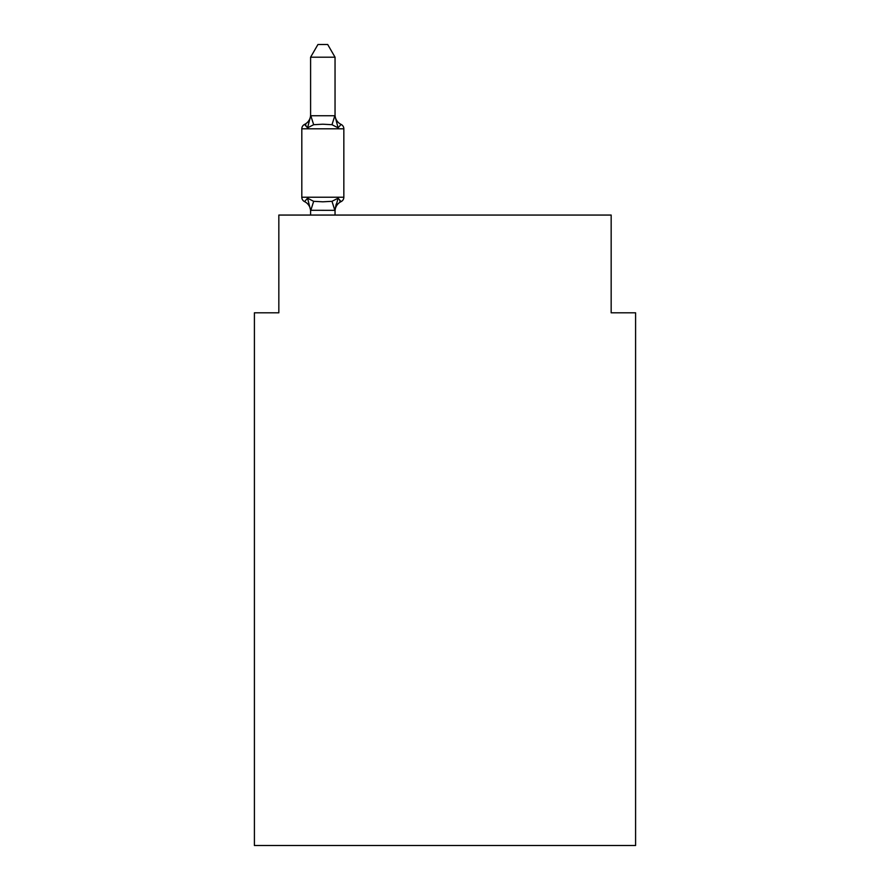 <?xml version="1.0" encoding="UTF-8"?>
<svg xmlns="http://www.w3.org/2000/svg" width="890" height="890" viewBox="0 0 890 890"><rect width="100%" height="100%" fill="white"/><g stroke="black" fill="none" stroke-linecap="round" stroke-linejoin="round"><path stroke-width="1.33" d="M635.594 845.5L635.594 312.802L611.163 312.802L611.163 215.057L278.837 215.057L278.837 312.802L254.407 312.802L254.407 845.5L635.594 845.5M341.093 201.618L338.089 198.181L341.093 201.618L338.089 198.181L341.093 201.618L338.089 198.181L341.093 201.618L338.089 198.181L341.093 201.618L338.089 198.181L341.093 201.618L338.089 198.181L341.093 201.618L338.089 198.181L341.093 201.618L338.089 198.181L341.093 201.618L338.089 198.181L341.093 201.618L338.089 198.181L341.093 201.618L338.089 198.181L341.093 201.618L338.089 198.181L334.84 210.34L310.599 210.285L307.551 198.181L304.558 201.618A4.884 4.884 0 0 1 301.81 197.224A4.884 4.884 0 0 0 304.558 201.618L307.551 198.181L304.558 201.618A4.884 4.884 0 0 1 301.81 197.224A4.884 4.884 0 0 0 304.558 201.618L307.551 198.181L304.558 201.618A4.884 4.884 0 0 1 301.81 197.224A4.884 4.884 0 0 0 304.558 201.618A4.884 4.884 0 0 1 301.81 197.224A4.884 4.884 0 0 0 304.558 201.618A4.884 4.884 0 0 1 301.81 197.224A4.884 4.884 0 0 0 304.558 201.618A4.884 4.884 0 0 1 301.81 197.224A4.884 4.884 0 0 0 304.558 201.618A4.884 4.884 0 0 1 301.81 197.224A4.884 4.884 0 0 0 304.558 201.618A4.884 4.884 0 0 1 301.81 197.224A4.884 4.884 0 0 0 304.558 201.618A4.884 4.884 0 0 1 301.81 197.224A4.884 4.884 0 0 0 304.558 201.618A4.884 4.884 0 0 1 301.81 197.224A4.884 4.884 0 0 0 304.558 201.618A4.884 4.884 0 0 1 301.81 197.224A4.884 4.884 0 0 0 304.558 201.618A4.884 4.884 0 0 1 301.81 197.224A4.884 4.884 0 0 0 304.558 201.618A4.884 4.884 0 0 1 301.81 197.224A4.884 4.884 0 0 0 304.558 201.618A4.884 4.884 0 0 1 301.81 197.224A4.884 4.884 0 0 0 304.558 201.618A4.884 4.884 0 0 1 301.81 197.224A4.884 4.884 0 0 0 304.558 201.618A4.884 4.884 0 0 1 301.81 197.224A4.884 4.884 0 0 0 304.558 201.618A4.884 4.884 0 0 1 301.81 197.224A4.884 4.884 0 0 0 304.558 201.618A4.884 4.884 0 0 1 301.81 197.224A4.884 4.884 0 0 0 304.558 201.618A4.884 4.884 0 0 1 301.81 197.224A4.884 4.884 0 0 0 304.558 201.618A4.884 4.884 0 0 1 301.81 197.224A4.884 4.884 0 0 0 304.558 201.618A4.884 4.884 0 0 1 301.81 197.224A4.884 4.884 0 0 0 304.558 201.618L307.551 198.181L304.558 201.618A4.884 4.884 0 0 1 301.81 197.224A4.884 4.884 0 0 0 304.558 201.618L307.551 198.181L304.558 201.618A4.884 4.884 0 0 1 301.81 197.224A4.884 4.884 0 0 0 304.558 201.618L307.551 198.181L304.558 201.618A4.884 4.884 0 0 1 301.81 197.224A4.884 4.884 0 0 0 304.558 201.618L307.551 198.181L304.558 201.618A4.884 4.884 0 0 1 301.81 197.224A4.884 4.884 0 0 0 304.558 201.618L307.551 198.181L304.558 201.618L307.551 198.181L304.558 201.618L307.551 198.181L304.558 201.618L307.551 198.181L304.558 201.618L307.551 198.181L304.558 201.618L307.551 198.181L304.558 201.618L307.551 198.181L304.558 201.618L307.551 198.181L304.558 201.618L307.551 198.181L304.558 201.618L307.551 198.181L313.658 201.318L322.825 201.808L331.992 201.318L338.089 198.181L341.093 201.618A4.884 4.884 0 0 0 343.84 197.224A4.884 4.884 0 0 1 341.093 201.618L339.691 200.951L341.093 201.618A4.884 4.884 0 0 0 343.84 197.224A4.884 4.884 0 0 1 341.093 201.618A4.884 4.884 0 0 0 343.84 197.224A4.884 4.884 0 0 1 341.093 201.618L339.691 200.951L341.093 201.618A4.884 4.884 0 0 0 343.84 197.224A4.884 4.884 0 0 1 341.093 201.618A4.884 4.884 0 0 0 343.84 197.224A4.884 4.884 0 0 1 341.093 201.618L339.691 200.951L341.093 201.618A4.884 4.884 0 0 0 343.84 197.224A4.884 4.884 0 0 1 341.093 201.618A4.884 4.884 0 0 0 343.84 197.224A4.884 4.884 0 0 1 341.093 201.618L339.691 200.951L341.093 201.618A4.884 4.884 0 0 0 343.84 197.224A4.884 4.884 0 0 1 341.093 201.618A4.884 4.884 0 0 0 343.84 197.224A4.884 4.884 0 0 1 341.093 201.618L339.691 200.951L341.093 201.618A4.884 4.884 0 0 0 343.84 197.224A4.884 4.884 0 0 1 341.093 201.618A4.884 4.884 0 0 0 343.84 197.224A4.884 4.884 0 0 1 341.093 201.618L339.691 200.951L341.093 201.618A4.884 4.884 0 0 0 343.84 197.224A4.884 4.884 0 0 1 341.093 201.618A4.884 4.884 0 0 0 343.84 197.224A4.884 4.884 0 0 1 341.093 201.618L339.691 200.951L341.093 201.618A4.884 4.884 0 0 0 343.84 197.224A4.884 4.884 0 0 1 341.093 201.618A4.884 4.884 0 0 0 343.84 197.224A4.884 4.884 0 0 1 341.093 201.618L339.691 200.951L341.093 201.618A4.884 4.884 0 0 0 343.84 197.224A4.884 4.884 0 0 1 341.093 201.618A4.884 4.884 0 0 0 343.84 197.224A4.884 4.884 0 0 1 341.093 201.618L339.691 200.951L341.093 201.618A4.884 4.884 0 0 0 343.84 197.224A4.884 4.884 0 0 1 341.093 201.618A4.884 4.884 0 0 0 343.84 197.224A4.884 4.884 0 0 1 341.093 201.618L339.691 200.951L341.093 201.618A4.884 4.884 0 0 0 343.84 197.224A4.884 4.884 0 0 1 341.093 201.618A4.884 4.884 0 0 0 343.84 197.224A4.884 4.884 0 0 1 341.093 201.618L339.691 200.951L341.093 201.618A4.884 4.884 0 0 0 343.84 197.224A4.884 4.884 0 0 1 341.093 201.618A4.884 4.884 0 0 0 343.84 197.224A4.884 4.884 0 0 1 341.093 201.618L339.691 200.951L341.093 201.618A4.884 4.884 0 0 0 343.84 197.224A4.884 4.884 0 0 1 341.093 201.618A4.884 4.884 0 0 0 343.84 197.224A4.884 4.884 0 0 1 341.093 201.618L338.089 198.181L341.093 201.618A10.747 10.747 0 0 0 335.041 211.286M335.041 57.205L310.599 57.205L317.941 44.5L327.698 44.5L335.041 57.205L335.041 116.178L338.089 127.849L341.093 124.411L338.089 127.849L341.093 124.411L338.089 127.849L341.093 124.411L338.089 127.849L341.093 124.411L338.089 127.849L341.093 124.411L338.089 127.849L341.093 124.411L338.089 127.849L341.093 124.411L338.089 127.849L341.093 124.411L338.089 127.849L341.093 124.411L338.089 127.849L341.093 124.411L338.089 127.849L341.093 124.411L338.089 127.849L341.093 124.411L338.089 127.849L341.093 124.411L338.089 127.849L341.093 124.411L338.089 127.849L341.093 124.411L338.089 127.849L341.093 124.411L338.089 127.849L341.093 124.411L338.089 127.849L341.093 124.411L338.089 127.849L341.093 124.411L338.089 127.849L341.093 124.411L338.089 127.849L341.093 124.411L338.089 127.849L341.093 124.411L338.089 127.849L341.093 124.411L338.089 127.849L341.093 124.411L338.089 127.849L331.992 124.7L322.825 124.211L313.658 124.7L307.551 127.849L304.558 124.411A4.884 4.884 0 0 0 301.81 128.805A4.884 4.884 0 0 1 304.558 124.411L305.949 125.078L304.558 124.411A4.884 4.884 0 0 0 301.81 128.805A4.884 4.884 0 0 1 304.558 124.411A4.884 4.884 0 0 0 301.81 128.805A4.884 4.884 0 0 1 304.558 124.411L305.949 125.078L304.558 124.411A4.884 4.884 0 0 0 301.81 128.805A4.884 4.884 0 0 1 304.558 124.411A4.884 4.884 0 0 0 301.81 128.805A4.884 4.884 0 0 1 304.558 124.411L305.949 125.078L304.558 124.411A4.884 4.884 0 0 0 301.81 128.805A4.884 4.884 0 0 1 304.558 124.411A4.884 4.884 0 0 0 301.81 128.805A4.884 4.884 0 0 1 304.558 124.411L305.949 125.078L304.558 124.411A4.884 4.884 0 0 0 301.81 128.805A4.884 4.884 0 0 1 304.558 124.411A4.884 4.884 0 0 0 301.81 128.805A4.884 4.884 0 0 1 304.558 124.411L305.949 125.078L304.558 124.411A4.884 4.884 0 0 0 301.81 128.805A4.884 4.884 0 0 1 304.558 124.411A4.884 4.884 0 0 0 301.81 128.805A4.884 4.884 0 0 1 304.558 124.411L305.949 125.078L304.558 124.411A4.884 4.884 0 0 0 301.81 128.805A4.884 4.884 0 0 1 304.558 124.411A4.884 4.884 0 0 0 301.81 128.805A4.884 4.884 0 0 1 304.558 124.411L305.949 125.078L304.558 124.411A4.884 4.884 0 0 0 301.81 128.805A4.884 4.884 0 0 1 304.558 124.411A4.884 4.884 0 0 0 301.81 128.805A4.884 4.884 0 0 1 304.558 124.411L305.949 125.078L304.558 124.411A4.884 4.884 0 0 0 301.81 128.805A4.884 4.884 0 0 1 304.558 124.411A4.884 4.884 0 0 0 301.81 128.805A4.884 4.884 0 0 1 304.558 124.411L305.949 125.078L304.558 124.411A4.884 4.884 0 0 0 301.81 128.805A4.884 4.884 0 0 1 304.558 124.411A4.884 4.884 0 0 0 301.81 128.805A4.884 4.884 0 0 1 304.558 124.411L305.949 125.078L304.558 124.411A4.884 4.884 0 0 0 301.81 128.805A4.884 4.884 0 0 1 304.558 124.411A4.884 4.884 0 0 0 301.81 128.805A4.884 4.884 0 0 1 304.558 124.411L305.949 125.078L304.558 124.411A4.884 4.884 0 0 0 301.81 128.805A4.884 4.884 0 0 1 304.558 124.411A4.884 4.884 0 0 0 301.81 128.805A4.884 4.884 0 0 1 304.558 124.411L305.949 125.078L304.558 124.411A4.884 4.884 0 0 0 301.81 128.805A4.884 4.884 0 0 1 304.558 124.411A4.884 4.884 0 0 0 301.81 128.805A4.884 4.884 0 0 1 304.558 124.411L307.551 127.849L304.558 124.411A10.747 10.747 0 0 0 310.599 114.743M335.041 116.178L335.041 114.743L335.041 116.178M335.041 209.84L336.186 204.088M310.599 57.205L310.599 116.178L307.551 127.849L304.558 124.411M343.84 197.224L301.81 197.224L301.81 128.805L343.84 128.805L343.84 197.224L343.84 128.805A4.884 4.884 0 0 0 341.093 124.411L338.089 127.849M310.599 211.286L310.599 209.84L310.599 211.286A10.747 10.747 0 0 0 304.558 201.618M310.599 115.745L335.041 115.745M335.041 215.057L335.041 210.285M310.599 215.057L310.599 210.285M335.041 114.743A10.747 10.747 0 0 0 341.093 124.411M313.658 201.318L310.799 210.34M331.992 201.318L334.84 210.34M310.799 115.678L313.658 124.7M334.84 115.678L331.992 124.7"/></g></svg>
